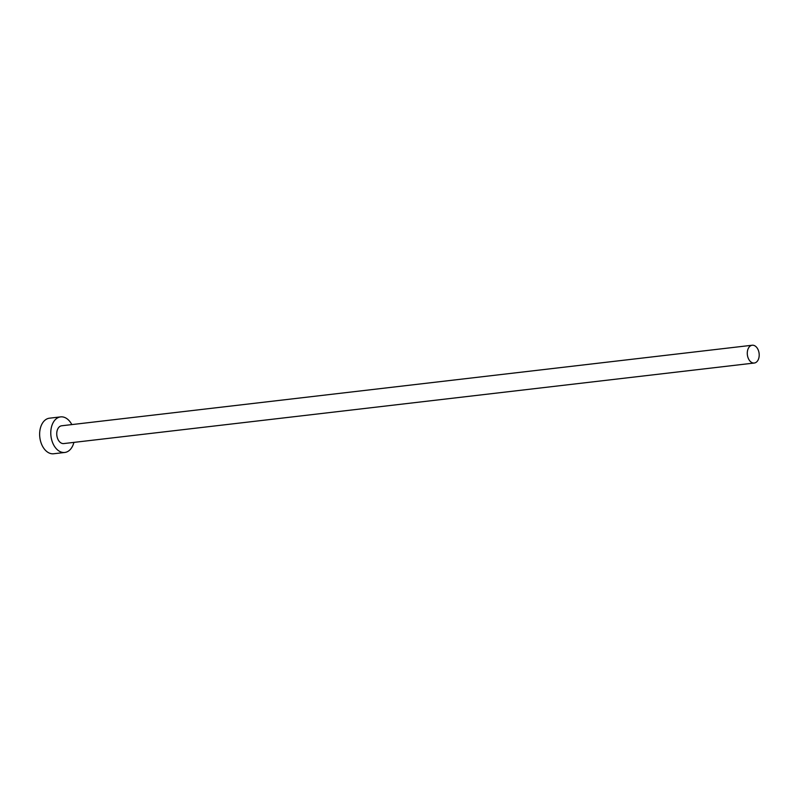 <?xml version="1.0" encoding="UTF-8"?>
<svg xmlns="http://www.w3.org/2000/svg" width="799" height="799" viewBox="0 0 799 799"><rect width="100%" height="100%" fill="white"/><g stroke="black" fill="none" stroke-linecap="round" stroke-linejoin="round"><path stroke-width="1.2" d="M747.435 355.295A8.959 5.913 83.3 0 0 754.286 363.026A8.959 5.913 83.3 0 0 759.05 352.968A8.959 5.913 83.3 0 0 752.209 345.238A8.959 5.913 83.3 0 0 747.435 355.295M752.209 345.238L61.663 425.777A8.959 5.913 83.3 0 0 56.899 435.845A8.959 5.913 83.3 0 0 63.74 443.575L754.286 363.026M71.83 424.599A17.908 11.825 83.3 0 0 60.624 416.888A17.908 11.825 83.3 0 0 51.086 437.003A17.908 11.825 83.3 0 0 64.779 452.464A17.908 11.825 83.3 0 0 73.907 442.386M60.624 416.888L49.488 418.187A17.908 11.825 83.3 0 0 39.95 438.301A17.908 11.825 83.3 0 0 53.633 453.762L64.779 452.464"/></g></svg>
